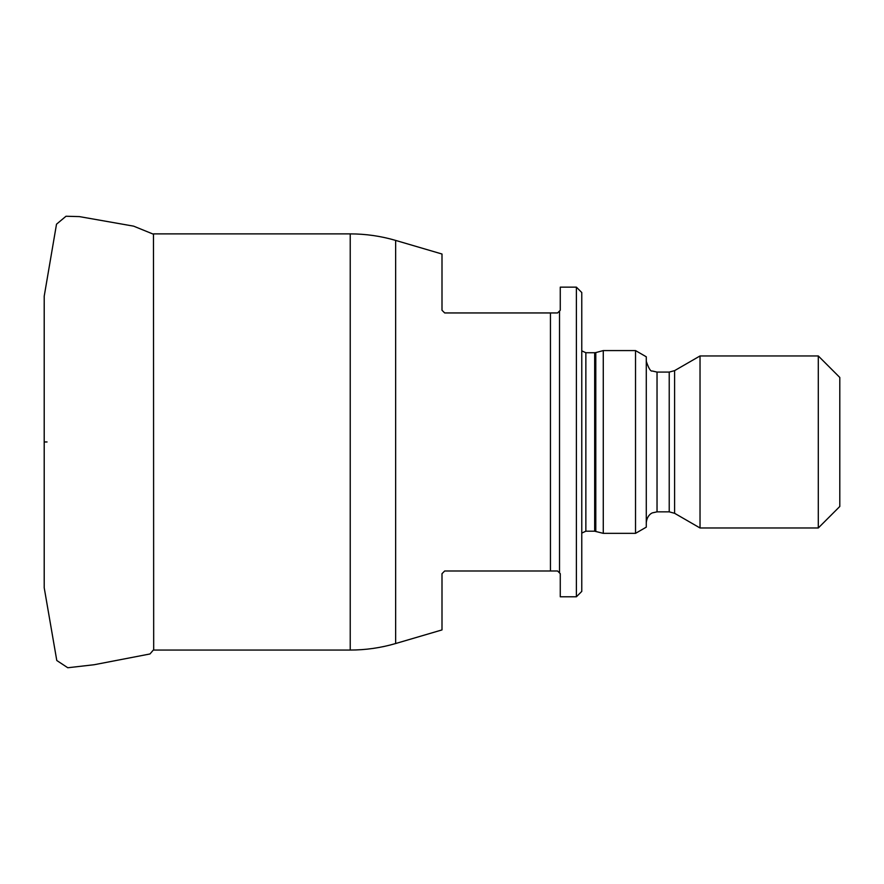<?xml version="1.0" encoding="UTF-8"?>
<svg xmlns="http://www.w3.org/2000/svg" width="884" height="884" viewBox="0 0 884 884"><rect width="100%" height="100%" fill="white"/><g stroke="black" fill="none" stroke-linecap="round" stroke-linejoin="round"><path stroke-width="1.33" d="M557.583 570.987L560.268 573.672L560.268 596.788L576.39 596.788L576.39 287.145L560.268 287.145L560.268 310.262L557.583 312.947L444.696 312.947L550.445 312.947L550.445 570.987L557.583 570.987M153.473 233.884L153.683 650.049L350.23 650.049L350.23 233.884C365.678 233.895 380.816 236.072 395.645 240.415L442 254.017L442 310.262L444.696 312.947M444.696 570.987L550.445 570.987L444.696 570.987L442 573.672L442 629.916L395.645 643.53L395.645 240.415M635.53 533.35L635.53 350.583L603.275 350.583L603.275 533.35L635.53 533.35L646.281 527.151L646.281 356.793L635.53 350.583M818.297 355.954L839.8 377.457L839.8 506.477L818.297 527.98L818.297 355.954L700.029 355.954L700.029 527.98L818.297 527.98M576.39 287.145L581.771 292.527L581.771 591.407L576.39 596.788M559.528 311.002L559.528 572.931M669.221 511.847L669.221 372.087L657.033 372.087L657.033 511.847L669.221 511.847L674.591 513.295L700.029 527.98M594.678 531.207L585.86 531.207L585.86 352.727L594.678 352.727L594.678 531.207L603.275 533.35M594.678 352.727L595.794 352.583L595.794 531.35M700.029 355.954L674.591 370.639L674.591 513.295M44.2 441.967L47.051 441.967M153.683 233.884L350.23 233.884M350.23 650.049C365.678 650.038 380.816 647.861 395.645 643.53M585.86 531.207L581.771 533.085M585.86 352.727L581.771 350.849M595.794 352.583L603.275 350.583M657.033 372.087L652.304 370.993C650.712 371.711 648.701 368.495 646.281 361.335M657.033 511.847L652.525 512.842C652.591 512.731 647.187 514.532 646.281 522.599M674.591 370.639L669.221 372.087M44.211 304.107L44.211 584.158M153.683 234.315L133.617 226.149L79.361 216.602L66.013 216.248L56.51 224.193L44.211 296.173L44.211 587.761L56.786 660.503L67.781 667.751L94.124 664.735L149.971 653.972L153.683 649.641M44.2 303.256L44.2 580.678"/></g></svg>
